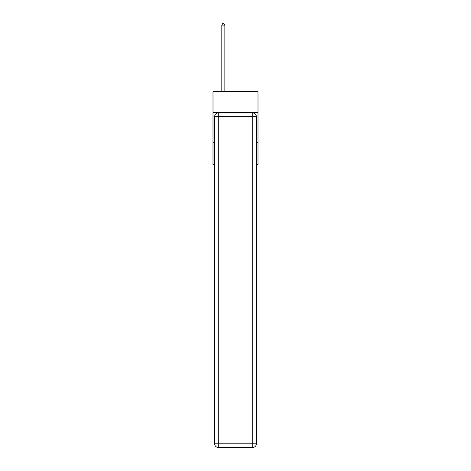 <?xml version="1.0" encoding="UTF-8"?>
<svg xmlns="http://www.w3.org/2000/svg" width="471" height="471" viewBox="0 0 471 471"><rect width="100%" height="100%" fill="white"/><g stroke="black" fill="none" stroke-linecap="round" stroke-linejoin="round"><path stroke-width="0.71" d="M258.002 112.363L258.002 91.686L212.998 91.686L212.998 112.363L258.002 112.363L258.002 164.662L256.359 164.662M214.641 142.772L212.998 142.772L212.998 112.363M258.002 142.772L256.359 142.772M212.998 142.772L212.998 164.662L214.641 164.662M218.291 112.969L252.709 112.969A3.65 3.65 0 0 1 256.359 116.62L256.359 443.8A3.65 3.65 0 0 1 252.709 447.45L218.291 447.45L218.291 443.8L252.709 443.8L252.709 116.62L218.291 116.62L218.291 443.8L214.641 443.8L214.641 116.62L218.291 116.62L218.291 112.969A3.65 3.65 0 0 0 214.641 116.62A3.65 3.65 0 0 1 218.291 112.969M214.641 443.8A3.65 3.65 0 0 0 218.291 447.45A3.65 3.65 0 0 1 214.641 443.8M224.855 91.686L224.855 25.134L221.817 25.134L221.817 91.686M221.817 25.134L222.73 23.55L223.943 23.55L224.855 25.134M252.709 447.45A3.65 3.65 0 0 0 256.359 443.8L252.709 443.8L252.709 447.45M256.359 116.62A3.65 3.65 0 0 0 252.709 112.969L252.709 116.62L256.359 116.62"/></g></svg>

